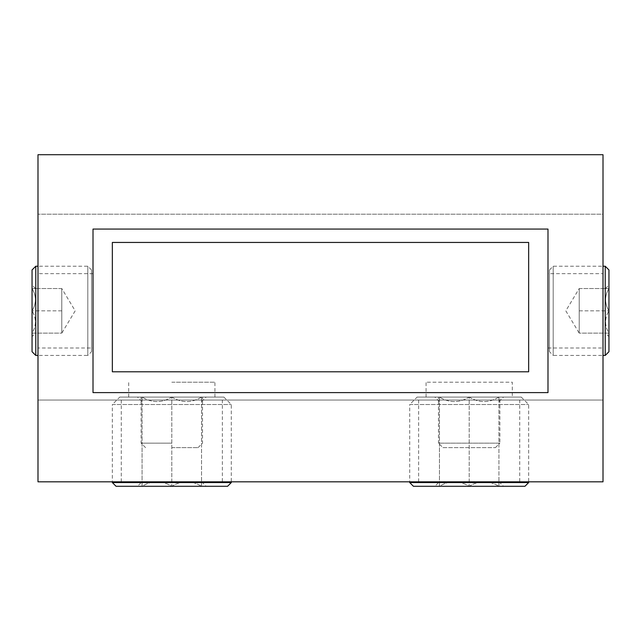 <?xml version="1.0" encoding="UTF-8"?>
<svg xmlns="http://www.w3.org/2000/svg" width="641" height="641" viewBox="0 0 641 641"><rect width="100%" height="100%" fill="white"/><g stroke="black" fill="none" stroke-linecap="round" stroke-linejoin="round"><path stroke-width="0.48" stroke-dasharray="3.21 2.4" d="M93.009 348.007L93.009 273.667L93.009 348.007L37.995 348.007L37.995 273.667L37.995 348.007M93.009 273.667L37.995 273.667M547.991 273.667L547.991 348.007L547.991 273.667L603.005 273.667L603.005 348.007L603.005 273.667M547.991 348.007L603.005 348.007M222.371 400.048L121.261 400.048L222.371 400.048L222.371 481.824L121.261 481.824L222.371 481.824M121.261 400.048L121.261 481.824M519.739 400.048L418.629 400.048L519.739 400.048L519.739 481.824L418.629 481.824L519.739 481.824M418.629 400.048L418.629 481.824M37.995 481.824L37.995 154.713L603.005 154.713L603.005 214.19L37.995 214.19L603.005 214.19L603.005 400.048L37.995 400.048L603.005 400.048L603.005 481.824L37.995 481.824M547.991 392.613L547.991 229.061L93.009 229.061L93.009 392.613L547.991 392.613M112.343 371.796L112.343 242.442L528.657 242.442L528.657 371.796L112.343 371.796M579.216 288.53L608.95 288.53C604.455 295.902 604.455 303.337 608.95 310.837C604.455 303.465 604.455 296.03 608.95 288.53C604.455 288.53 604.455 288.53 608.95 288.53C604.455 288.53 604.455 288.53 608.95 288.53L608.95 310.837L608.95 288.53L579.216 288.53L579.216 299.684L579.216 288.53L565.811 310.837L579.216 333.136L579.216 288.53L579.216 333.136L579.216 299.684L579.216 333.136L608.95 333.136L608.95 336.589L608.95 310.837L608.95 333.136L605.497 333.136L608.95 336.589M605.497 333.136L608.95 333.136C604.455 325.764 604.455 318.337 608.95 310.837C604.455 318.208 604.455 325.644 608.95 333.136L579.216 333.136M549.473 351.725L549.473 269.949L549.473 351.725L553.191 355.443L553.191 266.231L553.191 355.443L603.005 355.443M549.473 269.949L553.191 266.231L603.005 266.231M605.232 266.231L605.232 355.443M608.95 269.949L608.95 351.725M579.216 310.837L608.95 310.837L579.216 310.837M61.784 288.53L32.05 288.53C36.545 295.902 36.545 303.337 32.05 310.837C36.545 303.465 36.545 296.03 32.05 288.53C36.545 288.53 36.545 288.53 32.05 288.53C36.545 288.53 36.545 288.53 32.05 288.53L32.05 310.837L32.05 288.53L61.784 288.53L61.784 299.684L61.784 288.53L75.189 310.837L61.784 333.136L61.784 288.53L61.784 333.136L61.784 299.684L61.784 333.136L32.05 333.136L32.05 336.589L32.05 310.837L32.05 333.136L35.503 333.136L32.05 336.589M35.503 333.136L32.05 333.136C36.545 325.764 36.545 318.337 32.05 310.837C36.545 318.208 36.545 325.644 32.05 333.136L61.784 333.136M91.527 351.725L91.527 269.949L91.527 351.725L87.809 355.443L87.809 266.231L87.809 355.443L37.995 355.443M91.527 269.949L87.809 266.231L37.995 266.231M32.05 351.725L32.05 269.949M35.768 355.443L35.768 266.231M61.784 310.837L32.05 310.837L61.784 310.837M142.078 481.687L142.078 486.287L137.478 486.287L142.078 486.287C151.901 480.285 161.812 480.285 171.812 486.287C181.643 480.285 191.555 480.285 201.554 486.287C191.723 480.285 181.812 480.285 171.812 486.287C161.989 480.285 152.077 480.285 142.078 486.287L142.078 481.687L137.478 486.287M119.771 397.075L223.853 397.075L119.771 397.075L112.343 404.511L231.289 404.511L112.343 404.511L112.343 481.824M223.853 397.075L231.289 404.511L231.289 481.824M231.289 482.569L112.343 482.569M227.571 486.287L116.061 486.287M171.812 397.075C181.643 403.069 191.555 403.069 201.554 397.075L201.554 486.287C201.554 480.285 201.554 480.285 201.554 486.287C201.554 480.285 201.554 480.285 201.554 486.287L142.078 486.287L201.554 486.287L201.554 397.075C191.723 403.069 181.812 403.069 171.812 397.075L171.812 486.287L171.812 397.075C161.989 403.069 152.077 403.069 142.078 397.075C151.901 403.069 161.812 403.069 171.812 397.075L142.078 397.075L142.078 486.287L142.078 397.075C142.078 403.069 142.078 403.069 142.078 397.075C142.078 403.069 142.078 403.069 142.078 397.075L201.554 397.075C201.554 403.069 201.554 403.069 201.554 397.075C201.554 403.069 201.554 403.069 201.554 397.075L171.812 397.075M439.446 481.687L439.446 486.287L434.846 486.287L439.446 486.287C449.277 480.285 459.188 480.285 469.188 486.287C479.011 480.285 488.923 480.285 498.922 486.287C489.099 480.285 479.188 480.285 469.188 486.287C459.357 480.285 449.445 480.285 439.446 486.287L439.446 481.687L434.846 486.287M417.147 397.075L521.229 397.075L417.147 397.075L409.711 404.511L528.657 404.511L409.711 404.511L409.711 481.824M521.229 397.075L528.657 404.511L528.657 481.824M528.657 482.569L409.711 482.569M524.939 486.287L413.429 486.287M469.188 397.075C479.011 403.069 488.923 403.069 498.922 397.075L498.922 486.287C498.922 480.285 498.922 480.285 498.922 486.287C498.922 480.285 498.922 480.285 498.922 486.287L439.446 486.287L498.922 486.287L498.922 397.075C489.099 403.069 479.188 403.069 469.188 397.075L469.188 486.287L469.188 397.075C459.357 403.069 449.445 403.069 439.446 397.075C449.277 403.069 459.188 403.069 469.188 397.075L439.446 397.075L439.446 486.287L439.446 397.075C439.446 403.069 439.446 403.069 439.446 397.075C439.446 403.069 439.446 403.069 439.446 397.075L498.922 397.075C498.922 403.069 498.922 403.069 498.922 397.075C498.922 403.069 498.922 403.069 498.922 397.075L469.188 397.075M171.812 447.626L198.061 447.626L171.812 447.626M171.812 443.163L141.108 443.163L171.812 443.163M171.812 382.204L214.935 382.204L171.812 382.204M442.939 447.626L495.429 447.626L442.939 447.626L438.484 443.163L499.892 443.163L499.892 397.075L438.484 397.075L499.892 397.075M495.429 447.626L499.892 443.163L438.484 443.163L438.484 397.075M512.303 397.075L426.065 397.075L512.303 397.075L512.303 382.204L426.065 382.204L512.303 382.204M426.065 397.075L426.065 382.204M605.497 288.53L608.95 285.085M35.503 288.53L32.05 285.085M201.554 481.687L206.154 486.287M201.554 401.675L206.154 397.075M142.078 401.675L137.478 397.075M498.922 481.687L503.522 486.287M498.922 401.675L503.522 397.075M439.446 401.675L434.846 397.075M145.571 447.626L141.108 443.163L141.108 397.075M128.697 397.075L128.697 382.204M214.935 397.075L214.935 382.204M198.061 447.626L202.516 443.163L202.516 397.075"/><path stroke-width="0.96" d="M37.995 154.713L37.995 481.824L603.005 481.824L603.005 154.713L37.995 154.713M528.657 242.442L112.343 242.442L112.343 371.796L528.657 371.796L528.657 242.442M547.991 392.613L547.991 229.061L93.009 229.061L93.009 392.613L547.991 392.613M605.232 355.443L605.232 266.231L608.95 269.949L608.95 351.725L605.232 355.443L603.005 355.443M605.232 266.231L603.005 266.231M35.768 355.443L32.05 351.725L32.05 269.949L35.768 266.231L35.768 355.443L37.995 355.443M35.768 266.231L37.995 266.231M112.343 482.569L231.289 482.569L227.571 486.287L116.061 486.287L112.343 482.569L112.343 481.824M231.289 482.569L231.289 481.824M409.711 482.569L528.657 482.569L524.939 486.287L413.429 486.287L409.711 482.569L409.711 481.824M528.657 482.569L528.657 481.824"/></g></svg>
